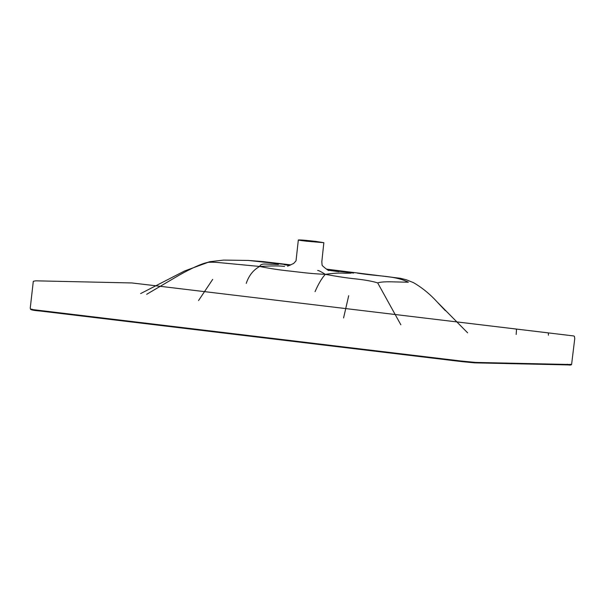 <?xml version="1.0" encoding="UTF-8"?>
<svg xmlns="http://www.w3.org/2000/svg" width="605" height="605" viewBox="0 0 605 605"><rect width="100%" height="100%" fill="white"/><g stroke="black" fill="none" stroke-linecap="round" stroke-linejoin="round"><path stroke-width="0.91" d="M327.94 270.178L338.815 271.705M340.524 271.07L327.464 269.853M335.888 270.949L353.607 273.067M289.833 265.406L284.289 264.748M413.117 282.527L413.517 282.671C422.056 287.632 429.928 294.053 437.135 301.933L467.627 332.833M460.844 360.988L332.659 345.606L332.962 346.158L460.995 361.525L460.844 360.988L475.394 362.41L570.349 364.505L569.055 364.951M315.061 291.663C318.419 283.881 321.852 278.111 325.339 274.337C310.683 273.702 301.751 272.416 290.483 271.131C279.82 270.057 269.55 268.499 259.681 266.457C260.286 264.582 262.358 263.788 265.89 264.082L278.444 264.461M400.865 324.809L377.702 282.928C372.748 281.317 365.503 279.986 355.944 278.928C347.421 278.081 337.219 276.546 325.339 274.337C340.691 272.144 345.236 273.528 346.62 273.21L351.006 273.173M377.702 282.928C382.012 281.34 392.176 281.847 395.246 281.93L408.36 282.217C394.876 275.555 380.235 276.682 357.457 273.127M455.943 321.815L547.858 332.826L548.425 333.317L548.387 335.208M547.578 332.81L156.196 285.832M332.962 346.158L40.429 311.046L39.968 310.471C31.014 309.435 28.39 309.011 32.095 309.2L30.522 309.223L30.25 308.104L33.305 281.287L35.778 280.826L131.928 282.959L156.226 285.817M39.968 310.471L332.659 345.606M570.349 364.505C571.937 364.611 571.869 364.55 570.167 364.323C571.869 364.55 571.937 364.611 570.349 364.505M306.387 241.198L323.849 242.688L315.795 241.41C300.761 239.595 290.793 239.376 306.387 241.198L298.333 239.958L296.026 260.846L293.637 263.477L287.572 266.192M146.675 294.302L179.314 275.086C192.019 267.97 201.367 263.765 207.341 262.479L209.754 261.723L223.616 260.089L248.398 260.445L288.706 264.877M547.381 363.998L546.481 364.437L569.002 364.944M246.235 283.397C248.874 275.532 253.359 269.89 259.681 266.457L221.211 262.797C214.609 262.139 209.98 262.033 207.341 262.479M259.681 266.457C272.401 265.739 280.697 265.754 284.569 266.495M317.625 270.465C318.291 270.261 320.862 271.554 325.339 274.337M437.113 301.948L445.371 310.675M516.171 334.497L516.526 329.491L515.679 328.984M343.579 317.935L348.699 295.701M168.462 326.413L168.152 325.861M198.569 300.526L212.688 279.374M546.481 364.437L474.524 362.856L475.394 362.41M567.271 364.255L568.655 364.883M567.785 364.853C569.849 365.216 571.112 365.11 571.589 364.528L574.75 338.664L574.44 336.357L573.54 335.926L455.92 321.792M328.749 270.579C327.759 270.246 322.699 266.329 322.087 265.224L321.822 261.678L323.849 242.688M140.647 293.576L184.585 270.979L209.754 261.723M413.517 282.671L406.167 279.707L400.351 278.292L326.496 269.142M290.914 264.899L263.636 261.647L248.398 260.445M474.524 362.856L460.995 361.525M32.965 309.616L32.073 309.866L33.184 309.873M40.429 311.046C34.266 310.554 30.961 309.941 30.522 309.223"/></g></svg>
